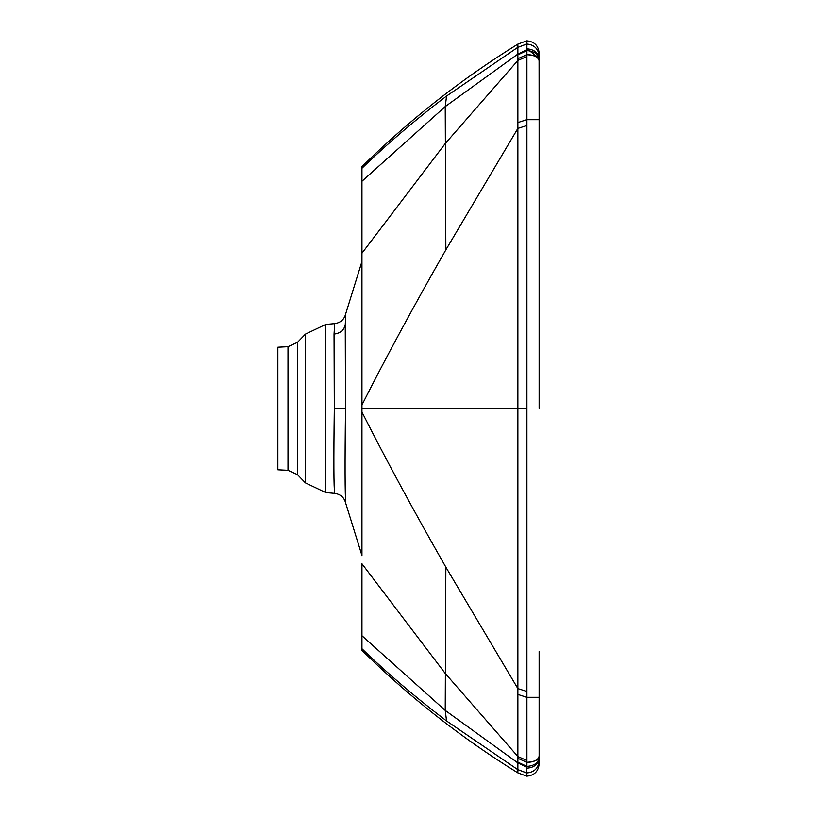 <?xml version="1.0" encoding="UTF-8"?>
<svg xmlns="http://www.w3.org/2000/svg" width="817" height="817" viewBox="0 0 817 817"><rect width="100%" height="100%" fill="white"/><g stroke="black" fill="none" stroke-linecap="round" stroke-linejoin="round"><path stroke-width="1.23" d="M361.951 408.5L517.866 408.5L517.866 128.402L445.857 249.849C413.729 306.109 385.767 357.815 361.951 404.956L361.951 412.044C385.767 459.185 413.729 510.891 445.857 567.151L517.866 688.598L526.73 691.396L526.73 40.85L517.866 44.108C461.309 79.126 409.337 119.966 361.951 166.648L361.951 404.956M526.73 125.604L517.866 128.402L517.866 60.468L445.224 143.567L361.951 253.229M526.73 408.5L517.866 408.5L517.866 694.44L526.73 697.299L526.73 691.396M361.951 555.713L361.951 412.044M361.951 648.729C387.023 673.004 415.22 697.085 446.562 720.962L517.866 769.706L517.866 772.892C461.309 737.874 409.337 697.034 361.951 650.352L361.951 563.771L445.224 673.433L517.866 756.532L517.866 694.44M517.866 772.892L526.73 776.15L526.73 697.299M526.73 760.382L517.866 756.532L517.866 758.288L526.73 762.281M361.951 635.738L445.224 710.412L517.866 762.915L517.866 758.288M445.857 249.849L445.224 106.588L361.951 181.262M526.73 44.047L517.866 47.376L517.866 54.085L445.224 106.588L446.562 96.038C415.22 119.915 387.023 143.996 361.951 168.271M526.73 767.183L517.866 762.915L517.866 769.624L526.73 772.953M446.562 96.038L517.866 47.294L517.866 44.108M526.73 49.817L517.866 54.085L517.866 60.468L526.73 56.618M517.866 47.376L526.73 43.975M526.73 773.025L517.866 769.624M361.951 261.501L345.826 313.411C344.417 319.335 340.709 322.735 334.684 323.634L325.779 324.42L305.395 334.143L297.459 342.364L288.003 346.674L277.862 347.205L277.862 469.795L288.003 470.326L297.459 474.636L305.395 482.857L325.779 492.58L334.684 493.366C340.709 494.265 344.417 497.665 345.826 503.589L361.951 555.499M345.826 313.411L345.254 324.829L345.52 408.5C344.845 463.78 344.948 495.47 345.826 503.589M539.077 58.191L539.128 116.147M539.128 53.074C538.403 45.65 534.328 41.575 526.904 40.85L526.73 40.85M539.128 700.802L539.128 758.339M539.128 408.5L539.128 116.198M539.128 55.29L539.128 58.926M526.73 776.15L526.904 766.387L517.866 762.128M539.128 761.975L539.128 761.076M526.904 54.586C534.328 54.953 538.403 57.047 539.128 60.877L539.128 60.907C538.403 57.159 534.328 55.086 526.904 54.719L526.904 40.85M539.128 758.421L539.128 759.524M539.128 759.075L539.128 761.812M526.904 776.15C534.328 775.425 538.403 771.35 539.128 763.926L539.128 760.729C538.403 768.154 534.328 772.228 526.904 772.953C534.328 772.228 538.403 768.154 539.128 760.729M539.128 757.808C538.403 764.099 534.328 767.561 526.904 768.174M539.128 756.123C538.403 759.953 534.328 762.047 526.904 762.414L526.904 54.719M539.128 756.072C538.403 759.841 534.328 761.914 526.904 762.281M539.128 697.299L526.904 697.299M539.128 56.271C538.403 48.846 534.328 44.772 526.904 44.047M539.067 58.17L526.904 48.826C534.328 49.439 538.403 52.901 539.128 59.192M526.73 119.701L517.866 122.56M446.562 720.962L445.224 710.412L445.857 567.151M539.128 57.65L539.128 59.733C538.403 54.198 534.328 51.154 526.904 50.613L517.866 54.872M517.866 58.712L526.73 54.719M305.395 334.143L305.395 482.857M325.779 492.58L325.779 324.42M334.684 493.366C333.755 488.27 333.632 459.981 334.306 408.5L334.051 334.071L334.684 323.634M334.306 408.5L345.52 408.5M345.254 324.829C343.988 330.201 340.25 333.285 334.051 334.071M288.003 470.326L288.003 346.674M297.459 342.364L297.459 474.636M539.128 759.35L539.128 757.267C538.403 762.802 534.328 765.846 526.904 766.387L526.904 762.414M539.128 119.701L526.904 119.701M539.128 166.627L539.128 57.956M539.128 55.229L539.128 54.422M539.128 759.759L539.128 759.156M539.128 651.547L539.128 758.564"/></g></svg>
